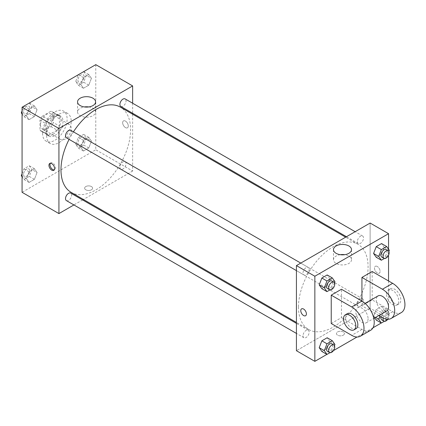 <?xml version="1.0" encoding="UTF-8"?>
<svg xmlns="http://www.w3.org/2000/svg" width="426" height="426" viewBox="0 0 426 426"><rect width="100%" height="100%" fill="white"/><g stroke="black" fill="none" stroke-linecap="round" stroke-linejoin="round"><path stroke-width="0.32" stroke-dasharray="2.13 1.6" d="M58.926 135.575A8.685 5.016 120 0 0 60.726 139.552A8.685 5.016 120 0 0 69.411 134.536A8.685 5.016 120 0 0 69.411 124.509A8.685 5.016 120 0 0 62.718 126.836A8.685 5.016 120 0 0 58.926 135.575M40.502 124.935A8.685 5.016 120 0 0 42.302 128.913A8.685 5.016 120 0 0 50.987 123.897A8.685 5.016 120 0 0 50.987 113.87A8.685 5.016 120 0 0 44.293 116.197A8.685 5.016 120 0 0 40.502 124.935M42.334 116.197L50.95 111.218A11.209 6.475 120 0 1 52.249 111.681A11.209 6.475 120 0 1 53.298 112.576L53.298 122.523A11.209 6.475 120 0 1 50.95 126.586L42.334 131.565A11.209 6.475 120 0 1 41.04 131.101A11.209 6.475 120 0 1 39.991 130.207L39.991 120.254A11.209 6.475 120 0 1 42.334 116.197L48.473 119.743L57.095 114.764L50.95 111.218M50.95 126.586L57.095 130.132L48.473 135.111L42.334 131.565M39.991 130.207L46.13 133.753L46.13 123.801L39.991 120.254M46.13 133.753A11.209 6.475 120 0 0 47.179 134.648A11.209 6.475 120 0 0 48.473 135.111M57.095 130.132A11.209 6.475 120 0 0 59.438 126.069L53.298 122.523M57.095 114.764A11.209 6.475 120 0 1 58.389 115.228A11.209 6.475 120 0 1 59.438 116.122L59.438 126.069M48.473 119.743A11.209 6.475 120 0 0 46.13 123.801M52.787 134.392A11.582 6.688 -60 0 1 46.993 134.967A11.582 6.688 -60 0 1 46.993 121.596A11.582 6.688 -60 0 1 58.575 114.908A11.582 6.688 -60 0 1 60.354 124.19A11.582 6.688 -60 0 1 52.787 134.392M54.832 135.575A11.582 6.688 120 0 0 62.398 125.372A11.582 6.688 120 0 0 60.625 116.09A11.582 6.688 120 0 0 51.7 119.189A11.582 6.688 120 0 0 46.642 130.846A11.582 6.688 120 0 0 49.043 136.15A11.582 6.688 120 0 0 54.832 135.575M59.438 116.122L53.298 112.576M42.547 133.21A17.37 10.032 120 0 0 46.146 141.166A17.37 10.032 120 0 0 63.517 131.133A17.37 10.032 120 0 0 63.517 111.074A17.37 10.032 120 0 0 50.13 115.728A17.37 10.032 120 0 0 42.547 133.21M46.642 135.575A17.37 10.032 120 0 0 50.241 143.53A17.37 10.032 120 0 0 67.612 133.498A17.37 10.032 120 0 0 67.612 113.438A17.37 10.032 120 0 0 54.224 118.093A17.37 10.032 120 0 0 46.642 135.575M91.436 141.112L88.778 147.966L83.459 151.038L80.796 147.252L83.459 140.399L88.778 137.326L91.436 141.112L88.778 147.966L83.459 151.038L80.796 147.252L83.459 140.399L88.778 137.326L91.436 141.112L86.318 138.157L83.656 145.01L78.336 148.083L75.679 144.297L78.336 137.444L83.656 134.371L86.318 138.157M91.436 78.32L88.778 85.173L83.459 88.246L80.796 84.46L83.459 77.607L88.778 74.534L91.436 78.32L88.778 85.173L83.459 88.246L80.796 84.46L83.459 77.607L88.778 74.534L91.436 78.32L86.318 75.365L83.656 82.218L78.336 85.291L75.679 81.504L78.304 74.742M95.781 64.651L95.781 149.76L22.072 192.312M37.057 172.503L34.399 179.362L29.08 182.429L26.417 178.648L29.08 171.795L34.399 168.723L37.057 172.503L34.399 179.362L29.08 182.429L26.417 178.648L29.08 171.795L34.399 168.723L37.057 172.503L31.939 169.548L29.277 176.407L23.957 179.474L22.072 176.795M37.057 109.716L34.399 116.57L29.08 119.642L26.417 115.856L29.08 109.003L34.399 105.93L37.057 109.716L34.399 116.57L29.08 119.642L26.417 115.856L29.08 109.003L34.399 105.93L37.057 109.716L31.939 106.761L29.277 113.614L23.957 116.687L22.072 114.003M132.635 114.2L132.635 171.039L95.781 149.76M132.635 171.039L83.411 199.459M82.596 199.927L73.911 204.938M85.802 189.804A3.983 2.3 0 0 0 90.136 190.3A3.983 2.3 0 0 0 92.596 188.18A3.983 2.3 0 0 0 88.613 185.88A3.983 2.3 0 0 0 84.636 188.18A3.983 2.3 0 0 0 85.802 189.804A3.983 2.3 0 0 0 90.136 190.3A3.983 2.3 0 0 0 92.596 188.175A3.983 2.3 0 0 0 88.613 185.88A3.983 2.3 0 0 0 84.636 188.175A3.983 2.3 0 0 0 85.802 189.799M71.169 192.387A49.224 28.42 120 0 0 120.393 163.967A49.224 28.42 120 0 0 120.393 107.134M73.437 131.847A49.224 28.42 120 0 0 69.092 139.366M132.635 103.23L132.635 113.263M120.798 106.431A4.345 2.508 120 0 0 125.143 103.923A4.345 2.508 120 0 0 125.143 98.907M119.898 167.232A4.345 2.508 120 0 0 120.798 169.218A4.345 2.508 120 0 0 125.143 166.71A4.345 2.508 120 0 0 125.143 161.699A4.345 2.508 120 0 0 121.793 162.86A4.345 2.508 120 0 0 119.898 167.232M66.419 200.614A4.345 2.508 120 0 0 70.764 198.106A4.345 2.508 120 0 0 70.764 193.09M70.764 130.303A4.345 2.508 -60 0 1 71.664 132.289A4.345 2.508 -60 0 1 69.768 136.661A4.345 2.508 -60 0 1 66.419 137.822M122.651 122.72A3.983 2.3 -120 0 0 124.392 126.73A3.983 2.3 -120 0 0 127.459 127.795A3.983 2.3 -120 0 0 127.459 123.199A3.983 2.3 -120 0 0 123.476 120.899A3.983 2.3 -120 0 0 122.651 122.72A3.983 2.3 -120 0 0 124.387 126.73A3.983 2.3 -120 0 0 127.454 127.795A3.983 2.3 -120 0 0 127.454 123.199A3.983 2.3 -120 0 0 123.476 120.899A3.983 2.3 -120 0 0 122.651 122.72M50.353 163.27A3.983 2.3 60 0 1 50.8 162.854A3.983 2.3 60 0 1 53.873 163.925A3.983 2.3 60 0 1 55.609 167.929A3.983 2.3 60 0 1 54.784 169.75A3.983 2.3 60 0 1 54.198 169.931M88.752 106.937A9.015 5.203 180 0 1 95.584 111.985A9.015 5.203 180 0 1 90.019 116.793A9.015 5.203 180 0 1 80.194 115.664A9.015 5.203 180 0 1 77.553 111.985A9.015 5.203 180 0 1 84.38 106.937M298.472 306.976A49.224 28.42 120 0 0 308.664 329.506A49.224 28.42 120 0 0 357.888 301.086A49.224 28.42 120 0 0 357.888 244.252A49.224 28.42 120 0 0 319.958 257.437A49.224 28.42 120 0 0 298.472 306.976M309.159 269.408A4.345 2.508 -60 0 1 307.263 273.78A4.345 2.508 -60 0 1 303.919 274.94A4.345 2.508 -60 0 1 303.919 269.924A4.345 2.508 -60 0 1 308.259 267.416A4.345 2.508 -60 0 1 309.159 269.408M357.398 304.35A4.345 2.508 120 0 0 358.293 306.337A4.345 2.508 120 0 0 362.638 303.829A4.345 2.508 120 0 0 362.638 298.812A4.345 2.508 120 0 0 359.294 299.979A4.345 2.508 120 0 0 357.398 304.35M303.019 335.747A4.345 2.508 120 0 0 303.919 337.733A4.345 2.508 120 0 0 308.259 335.225A4.345 2.508 120 0 0 308.259 330.209A4.345 2.508 120 0 0 304.915 331.375A4.345 2.508 120 0 0 303.019 335.747M357.398 241.558A4.345 2.508 120 0 0 358.293 243.544A4.345 2.508 120 0 0 362.638 241.036A4.345 2.508 120 0 0 362.638 236.025A4.345 2.508 120 0 0 359.294 237.186A4.345 2.508 120 0 0 357.398 241.558M370.13 308.158L296.427 350.71L370.13 308.158L370.13 223.048L370.13 308.158L388.555 318.792L381.291 322.988M22.072 110.904L23.925 106.138M29.277 102.975L31.939 106.761M23.547 111.601A4.345 2.508 120 0 0 24.447 113.593A4.345 2.508 120 0 0 28.792 111.085A4.345 2.508 120 0 0 28.792 106.069A4.345 2.508 120 0 0 25.443 107.235A4.345 2.508 120 0 0 23.547 111.601M34.399 116.57L29.277 113.614M29.08 119.642L23.957 116.687M26.417 115.856L22.072 113.348M29.08 109.003L24.021 106.079M34.399 105.93L29.341 103.012M23.531 111.596A4.345 2.508 120 0 0 24.431 113.582A4.345 2.508 120 0 0 28.776 111.074A4.345 2.508 120 0 0 28.776 106.058A4.345 2.508 120 0 0 25.427 107.224A4.345 2.508 120 0 0 23.531 111.596M83.656 71.579L86.318 75.365M77.926 80.21A4.345 2.508 120 0 0 78.826 82.197A4.345 2.508 120 0 0 83.171 79.689A4.345 2.508 120 0 0 83.171 74.672A4.345 2.508 120 0 0 79.822 75.839A4.345 2.508 120 0 0 77.926 80.21M88.778 85.173L83.656 82.218M83.459 88.246L78.336 85.291M80.796 84.46L75.679 81.504M83.459 77.607L78.4 74.688M88.778 74.534L83.72 71.616M77.91 80.2A4.345 2.508 120 0 0 78.81 82.186A4.345 2.508 120 0 0 83.155 79.678A4.345 2.508 120 0 0 83.155 74.662A4.345 2.508 120 0 0 79.806 75.828A4.345 2.508 120 0 0 77.91 80.2M22.072 173.696L23.957 168.84L29.277 165.767L31.939 169.548M23.547 174.394A4.345 2.508 120 0 0 24.447 176.385A4.345 2.508 120 0 0 28.792 173.877A4.345 2.508 120 0 0 28.792 168.861A4.345 2.508 120 0 0 25.443 170.022A4.345 2.508 120 0 0 23.547 174.394A4.345 2.508 120 0 0 24.431 176.375A4.345 2.508 120 0 0 28.776 173.867A4.345 2.508 120 0 0 28.776 168.85A4.345 2.508 120 0 0 25.427 170.017A4.345 2.508 120 0 0 23.531 174.383M34.399 179.362L29.277 176.407M29.08 182.429L23.957 179.474M26.417 178.648L22.072 176.14M29.08 171.795L23.957 168.84M34.399 168.723L29.277 165.767M77.926 142.998A4.345 2.508 120 0 0 78.826 144.989A4.345 2.508 120 0 0 83.171 142.481A4.345 2.508 120 0 0 83.171 137.465A4.345 2.508 120 0 0 79.822 138.631A4.345 2.508 120 0 0 77.926 142.998M88.778 147.966L83.656 145.01M83.459 151.038L78.336 148.083M80.796 147.252L75.679 144.297M83.459 140.399L78.336 137.444M88.778 137.326L83.656 134.371M77.91 142.992A4.345 2.508 120 0 0 78.81 144.978A4.345 2.508 120 0 0 83.155 142.47A4.345 2.508 120 0 0 83.155 137.454A4.345 2.508 120 0 0 79.806 138.62A4.345 2.508 120 0 0 77.91 142.992M334.49 282.896L332.291 288.556L329.985 289.893M327.461 288.535A4.345 2.508 120 0 0 331.806 286.027A4.345 2.508 120 0 0 331.806 281.011M334.953 281.703L329.836 278.748L327.173 285.601L321.854 288.674L327.173 285.601L332.291 288.556M329.836 278.748L327.173 274.962L329.836 278.748L327.173 285.601M388.869 251.505L386.67 257.16L384.364 258.497M381.84 257.139A4.345 2.508 120 0 0 386.185 254.631A4.345 2.508 120 0 0 386.185 249.615M389.332 250.307L384.215 247.352L381.552 254.205L376.233 257.277L381.552 254.205L386.67 257.16M384.215 247.352L381.552 243.571L384.215 247.352L381.552 254.205M334.49 345.688L332.291 351.349L329.985 352.68M327.461 351.328A4.345 2.508 120 0 0 331.806 348.819A4.345 2.508 120 0 0 331.806 343.803M334.953 344.496L329.836 341.54L327.173 348.393L321.854 351.466L327.173 348.393L332.291 351.349M329.836 341.54L327.173 337.754L329.836 341.54L327.173 348.393M379.891 316.156L381.35 312.386L386.67 309.313L389.332 313.099L386.67 319.953L384.364 321.289M381.84 319.931A4.345 2.508 120 0 0 386.185 317.423A4.345 2.508 120 0 0 386.185 312.407A4.345 2.508 120 0 0 381.073 316.837M389.332 313.099L384.215 310.144L381.552 316.997L376.233 320.07L381.552 316.997L386.67 319.953M375.546 317.423L373.575 316.284L374.71 317.902L373.575 316.284L376.233 309.43L381.552 306.358L384.215 310.144L381.552 316.997M381.35 312.386L376.233 309.43L381.552 306.358L384.215 310.144M386.67 309.313L381.552 306.358M387.788 319.287A4.345 2.508 120 0 0 388.23 313.589A4.345 2.508 120 0 0 383.123 317.998M305.58 315.741L305.58 315.741A3.983 2.3 -120 0 0 305.58 311.14A3.983 2.3 -120 0 0 301.603 308.845L301.603 308.845M340.305 254.695A9.015 5.203 0 0 0 333.473 259.743A9.015 5.203 0 0 0 342.488 264.945A9.015 5.203 0 0 0 351.509 259.743A9.015 5.203 0 0 0 348.867 256.063A9.015 5.203 0 0 0 344.677 254.695M377.298 266.49A3.983 2.3 -120 0 0 375.306 266.293A3.983 2.3 -120 0 0 375.306 270.888A3.983 2.3 -120 0 0 379.289 273.188A3.983 2.3 -120 0 0 379.896 269.993A3.983 2.3 -120 0 0 377.298 266.49A3.983 2.3 60 0 1 379.896 269.999A3.983 2.3 60 0 1 379.284 273.188A3.983 2.3 60 0 1 375.306 270.888A3.983 2.3 60 0 1 375.306 266.293A3.983 2.3 60 0 1 377.292 266.49M388.555 249.205L388.555 255.179M388.555 280.968L388.555 318.792M343.26 335.193A3.983 2.3 0 0 0 344.426 333.569A3.983 2.3 0 0 0 340.443 331.274A3.983 2.3 0 0 0 336.46 333.569A3.983 2.3 0 0 0 338.92 335.693A3.983 2.3 0 0 0 343.26 335.193A3.983 2.3 180 0 1 338.92 335.693A3.983 2.3 180 0 1 336.46 333.569A3.983 2.3 180 0 1 340.443 331.268A3.983 2.3 180 0 1 344.426 333.569A3.983 2.3 180 0 1 343.26 335.193M373.027 327.759L356.999 337.014M333.467 350.598L326.912 354.384M373.575 316.284L376.233 309.43M401.34 312.562A17.37 10.032 60 0 1 392.65 311.699L372.18 299.883L361.94 305.793L361.94 301.065M372.18 299.883L372.18 271.511M331.231 323.52L341.466 317.61L341.466 289.243M368.085 318.792A8.685 5.016 60 0 1 366.285 322.77A8.685 5.016 60 0 1 357.595 317.753A8.685 5.016 60 0 1 357.6 307.726A8.685 5.016 60 0 1 364.294 310.053A8.685 5.016 60 0 1 368.085 318.792M341.466 317.61L361.94 329.431A17.37 10.032 -120 0 0 370.625 330.294M386.76 310.948A8.685 5.016 60 0 1 378.07 305.932A8.685 5.016 60 0 1 378.07 295.905M378.815 315.533L361.94 305.793M356.045 328.68A8.685 5.016 60 0 1 347.36 323.664A8.685 5.016 60 0 1 347.36 313.637M386.51 293.972A8.685 5.016 60 0 1 388.31 289.994A8.685 5.016 60 0 1 396.995 295.01A8.685 5.016 60 0 1 396.995 305.037A8.685 5.016 60 0 1 390.301 302.71A8.685 5.016 60 0 1 386.51 293.972M388.555 292.79A8.685 5.016 -120 0 0 392.346 301.528A8.685 5.016 -120 0 0 399.045 303.855A8.685 5.016 -120 0 0 399.045 293.828A8.685 5.016 -120 0 0 390.354 288.812A8.685 5.016 -120 0 0 388.555 292.79M361.94 329.431L351.706 335.342M392.65 311.699L382.415 317.61M42.302 128.913L60.726 139.552M50.987 113.87L69.411 124.509M60.625 116.09L58.575 114.908M49.043 136.15L46.993 134.967M58.389 115.228L52.249 111.681M47.179 134.648L41.04 131.101M67.612 113.438L63.517 111.074M50.241 143.53L46.146 141.166M50.8 162.854L49.773 163.451M54.784 169.75L53.751 170.347M95.584 111.985L95.584 101.889M77.553 111.985L77.553 101.889M357.888 244.252L345.646 237.181M308.664 329.506L296.427 322.439M296.427 270.616L303.919 274.94M300.767 263.092L308.259 267.416M362.638 298.812L125.143 161.699M358.293 306.337L120.798 169.218M308.259 330.209L296.427 323.377M303.919 337.733L296.427 333.409M362.638 236.025L355.146 231.696M358.293 243.544L346.46 236.712M388.23 313.589L386.185 312.407M333.473 249.641L333.473 259.743M351.509 249.641L351.509 259.743M366.285 322.77L373.804 318.424M357.6 307.726L365.119 303.381M390.354 288.812L388.31 289.994M399.045 303.855L396.995 305.037"/><path stroke-width="0.64" d="M73.911 204.938L58.926 213.591L22.072 192.312L22.072 107.208L95.781 64.651L132.635 85.93L132.635 103.23M83.411 199.459L82.596 199.927M69.092 139.366A49.224 28.42 120 0 0 60.977 169.857A49.224 28.42 120 0 0 71.169 192.387L296.427 322.439M345.646 237.181L120.393 107.134A49.224 28.42 120 0 0 73.437 131.847M132.635 113.263L132.635 114.2M58.926 213.591L58.926 128.482L132.635 85.93M355.146 231.696L125.143 98.907A4.345 2.508 120 0 0 121.793 100.067A4.345 2.508 120 0 0 119.898 104.439A4.345 2.508 120 0 0 120.798 106.431L346.46 236.712M296.427 323.377L70.764 193.09A4.345 2.508 120 0 0 67.414 194.256A4.345 2.508 120 0 0 65.519 198.628A4.345 2.508 120 0 0 66.419 200.614L296.427 333.409M296.427 270.616L66.419 137.822A4.345 2.508 -60 0 1 66.419 132.811A4.345 2.508 -60 0 1 70.764 130.303L300.767 263.092M58.926 128.482L22.072 107.208M80.194 105.568A9.015 5.203 180 0 1 77.553 101.889A9.015 5.203 180 0 1 86.569 96.681A9.015 5.203 180 0 1 95.584 101.889A9.015 5.203 180 0 1 90.019 106.697A9.015 5.203 180 0 1 80.194 105.568M54.576 168.526A3.983 2.3 60 0 1 53.751 170.347A3.983 2.3 60 0 1 49.773 168.052A3.983 2.3 60 0 1 49.773 163.451A3.983 2.3 60 0 1 52.84 164.521A3.983 2.3 60 0 1 54.576 168.526M54.198 169.931A3.983 2.3 60 0 1 50.8 167.455A3.983 2.3 60 0 1 50.353 163.27M84.38 106.937A9.015 5.203 180 0 1 88.752 106.937M326.912 354.384L314.851 361.349L296.427 350.71L296.427 265.6L370.13 223.048L388.555 233.688L388.555 249.205M22.072 114.003L21.3 112.901L22.072 110.904M23.925 106.138L29.341 103.012M22.072 113.348L21.3 112.901M78.304 74.742L83.72 71.616M22.072 176.795L21.3 175.693L22.072 173.696M22.072 176.14L21.3 175.693M329.985 289.893L326.971 291.629L324.314 287.843L326.971 280.99L332.291 277.917L334.953 281.703L334.49 282.896M333.851 282.193L331.806 281.011A4.345 2.508 120 0 0 328.457 282.177A4.345 2.508 120 0 0 326.561 286.549A4.345 2.508 120 0 0 327.461 288.535L329.511 289.717A4.345 2.508 120 0 0 333.851 287.209A4.345 2.508 120 0 0 333.851 282.193A4.345 2.508 120 0 0 330.507 283.359A4.345 2.508 120 0 0 328.611 287.731A4.345 2.508 120 0 0 329.511 289.717M326.971 291.629L321.854 288.674L319.196 284.887L321.854 278.034L327.173 274.962L332.291 277.917M324.314 287.843L319.196 284.887L321.854 278.034L327.173 274.962M326.971 280.99L321.854 278.034M384.364 258.497L381.35 260.233L378.693 256.452L381.35 249.593L386.67 246.526L389.332 250.307L388.869 251.505M388.23 250.797L386.185 249.615A4.345 2.508 120 0 0 382.836 250.781A4.345 2.508 120 0 0 380.94 255.153A4.345 2.508 120 0 0 381.84 257.139L383.89 258.321A4.345 2.508 120 0 0 388.23 255.813A4.345 2.508 120 0 0 388.23 250.797A4.345 2.508 120 0 0 384.886 251.963A4.345 2.508 120 0 0 382.99 256.335A4.345 2.508 120 0 0 383.89 258.321M381.35 260.233L376.233 257.277L373.575 253.497L376.233 246.638L381.552 243.571L386.67 246.526M378.693 256.452L373.575 253.497L376.233 246.638L381.552 243.571M381.35 249.593L376.233 246.638M329.985 352.68L326.971 354.421L324.314 350.635L326.971 343.782L332.291 340.709L334.953 344.496L334.49 345.688M333.851 344.985L331.806 343.803A4.345 2.508 120 0 0 328.457 344.969A4.345 2.508 120 0 0 326.561 349.336A4.345 2.508 120 0 0 327.461 351.328L329.511 352.51A4.345 2.508 120 0 0 333.851 350.002A4.345 2.508 120 0 0 333.851 344.985A4.345 2.508 120 0 0 330.507 346.152A4.345 2.508 120 0 0 328.611 350.518A4.345 2.508 120 0 0 329.511 352.51M326.971 354.421L321.854 351.466L319.196 347.68L321.854 340.827L327.173 337.754L332.291 340.709M324.314 350.635L319.196 347.68L321.854 340.827L327.173 337.754M326.971 343.782L321.854 340.827M384.364 321.289L381.35 323.025L378.693 319.239L379.891 316.156M381.073 316.837A4.345 2.508 120 0 0 380.94 317.945A4.345 2.508 120 0 0 381.84 319.931L383.89 321.113A4.345 2.508 120 0 0 387.788 319.287M381.35 323.025L376.233 320.07L374.71 317.902L376.233 320.07M378.693 319.239L375.546 317.423M383.123 317.998A4.345 2.508 120 0 0 382.99 319.127A4.345 2.508 120 0 0 383.89 321.113M303.594 315.544A3.983 2.3 -120 0 0 305.58 315.741A3.983 2.3 60 0 1 303.589 315.544A3.983 2.3 60 0 1 300.99 312.034A3.983 2.3 60 0 1 301.597 308.845A3.983 2.3 -120 0 0 300.99 312.034A3.983 2.3 -120 0 0 303.594 315.544M301.597 308.845A3.983 2.3 60 0 1 305.58 311.145A3.983 2.3 60 0 1 305.58 315.741M314.851 361.349L314.851 276.24L296.427 265.6L370.13 223.048M296.427 350.71L296.427 265.6M348.867 245.962A9.015 5.203 180 0 1 351.509 249.641A9.015 5.203 180 0 1 342.488 254.849A9.015 5.203 180 0 1 333.473 249.641A9.015 5.203 180 0 1 339.043 244.833A9.015 5.203 180 0 1 348.867 245.962M314.851 276.24L388.555 233.688M344.677 254.695A9.015 5.203 0 0 0 340.305 254.695M388.555 255.179L388.555 280.968M381.291 322.988L373.027 327.759M356.999 337.014L333.467 350.598M376.233 257.277L373.575 253.497M321.854 288.674L319.196 284.887M321.854 351.466L319.196 347.68M331.231 295.154L351.706 306.97A17.37 10.032 60 0 1 363.053 322.28A17.37 10.032 60 0 1 360.391 336.205A17.37 10.032 60 0 1 351.706 335.342L331.231 323.52L331.231 295.154L341.466 289.243L361.94 301.065L361.94 277.422L372.18 271.511L392.65 283.333A17.37 10.032 60 0 1 404.002 298.642A17.37 10.032 60 0 1 401.34 312.562L391.1 318.472A17.37 10.032 60 0 1 382.415 317.61L378.815 315.533M360.391 336.205L370.625 330.294A17.37 10.032 -120 0 0 373.288 316.369A17.37 10.032 -120 0 0 361.94 301.065L351.706 306.97M365.119 303.381L378.07 295.905A8.685 5.016 60 0 1 384.763 298.232A8.685 5.016 60 0 1 388.555 306.976A8.685 5.016 60 0 1 386.76 310.948L373.804 318.424M392.65 283.333L382.415 289.243L361.94 277.422M382.415 289.243A17.37 10.032 60 0 1 393.762 304.553A17.37 10.032 60 0 1 391.1 318.472M345.316 314.819L347.36 313.637A8.685 5.016 60 0 1 354.054 315.964A8.685 5.016 60 0 1 357.845 324.703A8.685 5.016 60 0 1 356.045 328.68L354.001 329.862A8.685 5.016 60 0 1 345.316 324.846A8.685 5.016 60 0 1 345.316 314.819A8.685 5.016 60 0 1 352.009 317.146A8.685 5.016 60 0 1 355.801 325.885A8.685 5.016 60 0 1 354.001 329.862"/></g></svg>
